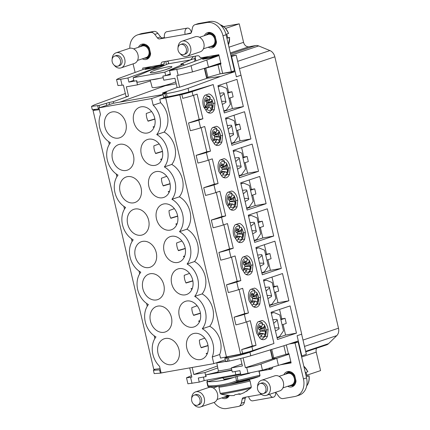 <?xml version="1.0" encoding="UTF-8"?>
<svg xmlns="http://www.w3.org/2000/svg" width="430" height="430" viewBox="0 0 430 430"><rect width="100%" height="100%" fill="white"/><g stroke="black" fill="none" stroke-linecap="round" stroke-linejoin="round"><path stroke-width="0.64" d="M288.89 300.774L282.505 273.55L263.477 279.909L269.868 307.133L288.89 300.774L277.979 302.698L269.492 305.536M271.97 277.07L274.184 286.514L277.479 285.934L278.683 291.072L274.496 292.47M277.479 285.934L273.292 287.337M271.792 344.231L249.938 352.218C243.606 354.401 236.414 356.25 228.362 357.771L226.922 358.023C224.605 358.4 224.256 358.265 225.879 357.626L228.738 356.577L234.624 355.54C239.779 354.567 244.417 353.379 248.54 351.971L248.518 351.869M226.718 361.195C225.067 361.721 225.395 361.77 227.696 361.334L229.131 361.05C237.156 359.41 244.369 357.658 250.776 355.793L283.617 345.838L298.307 340.925L297.082 335.712L301.726 334.158L286.547 269.427L240.999 75.239L236.355 76.787L235.129 71.573L220.439 76.481L188.044 88.333C181.707 90.493 174.494 92.262 166.41 93.632L162.884 93.933L166.759 92.332L162.561 92.987L177.128 87.586L174.94 78.255L163.819 80.211L162.857 76.11L170.479 74.766L169.511 70.66L176.768 69.38C182.051 68.381 186.814 67.161 191.044 65.72L219.031 55.556M213.146 84.597L188.883 91.902L188.044 88.333M281.301 268.411L274.91 241.182L255.888 247.54L262.273 274.77L281.301 268.411L270.389 270.336L261.897 273.174M273.706 236.048L267.32 208.819L248.298 215.177L254.684 242.407L273.706 236.048L262.794 237.967L260.317 227.405M296.48 333.142L290.094 305.913L271.072 312.271L277.458 339.501L296.48 333.142L285.568 335.067L277.081 337.899M243.342 106.586L236.957 79.356L217.935 85.715L224.32 112.945L243.342 106.586L232.431 108.51L223.944 111.343M250.932 138.949L244.546 111.725L225.524 118.083L231.91 145.308L250.932 138.949L240.021 140.873L231.533 143.711M258.527 171.317L252.136 144.088L233.114 150.446L239.499 177.676L258.527 171.317L247.615 173.236L245.138 162.674M266.116 203.68L259.731 176.456L240.703 182.814L247.094 210.039L266.116 203.68L255.205 205.604L252.727 195.043M226.422 82.877L228.636 92.326L231.931 91.746L233.135 96.884L228.948 98.282M232.431 108.51L229.953 97.943M228.636 92.326L227.631 92.66M231.931 91.746L227.744 93.143M234.011 115.245L236.226 124.689L239.521 124.109L240.725 129.247L236.543 130.645M240.021 140.873L237.548 130.311M236.226 124.689L235.221 125.028M239.521 124.109L235.334 125.512M244.132 163.013L248.32 161.615L247.11 156.477L243.821 157.057L241.601 147.608M243.821 157.057L242.816 157.391M247.11 156.477L242.928 157.875M247.615 173.236L239.123 176.074M251.722 195.376L255.909 193.978L254.705 188.84L251.41 189.42L249.196 179.976M251.41 189.42L250.405 189.759M254.705 188.84L250.518 190.237M255.205 205.604L246.718 208.442M264.375 244.708L266.595 254.151L269.884 253.571L271.088 258.709L266.906 260.107M269.884 253.571L265.702 254.969M270.389 270.336L267.911 259.774M266.595 254.151L265.589 254.485M277.979 302.698L275.501 292.137M202.707 59.276L210.797 57.851L210.657 57.244L202.562 58.673L202.707 59.276M210.657 57.244L216.897 55.072L208.663 56.523L202.562 58.673M216.897 55.072L217.016 55.588L210.797 57.851M160.374 373.165L159.605 369.881L153.419 370.3L154.187 373.595L160.374 373.165L167.093 371.88M159.605 369.881L160.352 369.752M153.419 370.3L155.16 369.198M99.593 107.624L99.088 105.463L91.509 106.355L94.584 104.796L125.356 93.541M97.653 105.748L98.422 109.026L92.283 109.65L91.509 106.355M98.422 109.026L99.174 108.897M99.088 105.463L109.118 102.485L113.278 101.668L128.538 96.148L126.081 96.632L123.372 85.065L117.954 85.554L116.541 79.539L118.476 78.502L147.979 67.752M206.782 57.185A5.289 4.166 71.5 0 1 206.561 56.851M230.566 53.933L255.613 45.559L248.895 46.746A5.289 4.166 71.5 0 1 243.573 42.334L239.236 23.838L223.756 26.563M306.832 375.202L320.57 370.606L316.233 352.111A5.289 4.166 71.5 0 1 316.609 348.214M237.629 61.361L269.916 50.568A7.933 6.246 71.5 0 1 274.834 56.814L338.491 328.203A7.933 6.246 71.5 0 1 336.776 335.62L328.515 343.688A7.933 6.246 71.5 0 1 326.569 344.887L305.762 351.842M269.916 50.568L258.677 45.935A7.933 6.246 71.5 0 0 255.613 45.559M231.05 56.008L236.167 55.11L240.999 75.239M206.868 77.572L220.117 73.863L231.399 71.735L234.495 70.697L231.184 56.577L236.167 55.11M202.014 58.625L201.546 57.733M206.411 56.878A5.289 4.166 -108.5 0 0 206.631 57.238M225.685 28.364L239.236 23.838M289.078 354.196L276.759 358.314L272.48 358.787M289.008 353.901L285.805 354.395M290.825 361.641L278.42 365.398L276.759 358.314L261.005 364C256.769 365.43 251.996 366.596 246.691 367.5L245.396 367.698L243.095 357.884M288.938 362.21L281.36 364.511M278.42 365.398L262.456 370.192L261.005 364M241.95 363.968L231.302 367.908L232.264 372.014L239.881 370.671L240.843 374.783L262.456 370.192M270.368 349.853L272.491 358.916L245.396 367.698M240.666 358.486L242.418 365.952L231.302 367.908M272.217 368.445L267.025 369.848L265.283 369.348M204.664 380.48L199.251 382.109L187.905 383.802L186.496 377.787L191.522 375.643M231.867 370.321L205.814 374.912L206.147 376.583L198.289 377.997L199.251 382.109M217.79 367.913L204.943 372.552L205.905 376.653M205.814 374.912L218.08 371.955M204.943 372.552L193.828 374.514L217.403 365.994M192.172 367.462L193.828 374.514M192 383.388L190.592 377.379L191.871 377.126L189.705 367.892M190.592 377.379L186.496 377.787M166.351 64.564L165.846 61.345M120.002 102.077L165.34 85.694L165.265 85.366M165.34 85.694L176.236 83.775M159.256 65.231L153.016 67.403L144.921 68.827L151.021 66.677L159.256 65.231L159.379 65.742L164.109 64.909L127.925 77.986L128.887 82.098L136.504 80.754L137.466 84.855L126.35 86.812L128.538 96.148M133.838 80.308L128.887 82.098M164.109 64.909L164.244 65.473M153.016 67.403L153.155 68.004L145.066 69.429L144.921 68.827M159.379 65.742L153.155 68.004M122.077 85.269L120.669 79.265L116.541 79.539M120.669 79.265L127.925 77.986M142.98 69.477L142.658 68.107L161.185 64.844A2.644 2.08 71.5 0 1 162.406 61.974A2.644 2.08 71.5 0 1 162.642 61.909L166.759 61.189C168.759 61.63 169.157 62.527 167.953 63.877L158.869 67.784A4.23 0.478 -15.1 0 1 153.15 69.407L151.914 69.628L133.139 77.701L134.063 81.141L136.504 80.754M150.435 80.958L137.466 84.855M163.233 77.712L137.181 82.302L136.74 80.668M163.072 94.74L151.629 98.561L153.188 105.21A20.102 15.819 71.5 0 1 156.751 134.574A20.102 15.819 71.5 0 1 164.341 166.937A20.102 15.819 71.5 0 1 171.935 199.305A20.102 15.819 71.5 0 1 179.525 231.668A20.102 15.819 71.5 0 1 187.114 264.031A20.102 15.819 71.5 0 1 194.709 296.399A20.102 15.819 71.5 0 1 202.299 328.762A20.102 15.819 71.5 0 1 212.243 356.997L213.801 363.651L161.1 372.934L159.541 366.285A20.102 15.819 -108.5 0 1 155.977 336.926A20.102 15.819 -108.5 0 1 148.388 304.558A20.102 15.819 -108.5 0 1 140.793 272.195A20.102 15.819 -108.5 0 1 133.203 239.827A20.102 15.819 -108.5 0 1 125.614 207.464A20.102 15.819 -108.5 0 1 118.019 175.096A20.102 15.819 -108.5 0 1 110.429 142.733A20.102 15.819 -108.5 0 1 100.486 114.498L98.927 107.849L113.638 103.2L113.278 101.668M109.118 102.485L109.543 104.296M225.551 361.119L225.159 359.856M224.858 358.163L225.879 357.626M250.024 351.439L248.54 351.971M279.559 309.433L281.774 318.883L285.068 318.302L286.272 323.441L282.091 324.838M285.568 335.067L283.09 324.5M281.774 318.883L280.769 319.216M285.068 318.302L280.881 319.7M292.056 343.016L298.119 341.947L301.43 356.067L306.343 354.325L301.623 334.191M298.307 340.925L301.838 355.992M236.355 76.787L240.891 75.255M231.598 56.507L235.129 71.573L220.015 73.895M206.685 78.292L220.439 76.481M204.341 68.354L206.701 78.421L179.606 87.199L176.897 75.637L192.495 71.912L191.044 65.72M220.778 62.995L208.459 67.112L206.792 60.028M169.511 70.66L204.051 57.873L205.621 57.593M217.016 55.588L218.956 55.244M170.275 73.906L165.765 75.556L162.857 76.11M208.459 67.112L192.495 71.912M179.606 87.199L177.128 87.586M164.738 96.949C163.088 97.481 163.422 97.556 165.738 97.169L167.179 96.917C175.236 95.428 182.471 93.756 188.883 91.902M163.018 94.503L162.561 92.987M195.053 57.12L195.935 60.877M256.785 212.339L259 221.789L257.995 222.122M259 221.789L262.295 221.208L258.107 222.606M262.295 221.208L263.499 226.341L259.317 227.744M262.794 237.967L254.307 240.805M274.184 286.514L273.179 286.853M165.34 97.239L174.128 95.756A10.051 0.726 -13.2 0 0 187.829 92.407L193.855 90.397M226.282 357.067L226.368 357.443M207.948 77.427L205.782 68.177L220.999 63.936L218.827 54.691L200.299 57.953A2.644 2.08 71.5 0 0 197.639 55.744L193.285 56.529M231.399 71.735L222.966 35.771L226.062 34.739A15.872 12.491 71.5 0 0 210.093 21.5L198.542 23.537A5.289 4.166 71.5 0 0 198.069 23.655L194.973 24.693A5.289 4.166 71.5 0 1 195.446 24.569L206.997 22.537A15.872 12.491 71.5 0 1 222.966 35.771M191.42 32.476L191.388 32.32A5.343 3.273 80 0 0 187.329 28.106A5.343 3.273 80 0 0 185.131 34.411L190.119 33.535A2.644 2.08 71.5 0 0 190.356 33.475A2.644 2.08 71.5 0 0 191.603 31.933L192.479 27.767A5.289 4.166 71.5 0 1 194.973 24.693M129.817 48.257A15.872 12.491 71.5 0 1 137.648 34.862A15.872 12.491 71.5 0 1 139.062 34.502L150.618 32.465A5.289 4.166 71.5 0 1 154.789 34.405L157.477 37.947A2.644 2.08 71.5 0 0 159.557 38.915L185.131 34.411L191.194 32.852M133.09 63.866L135.084 72.364M204.336 35.685A7.933 6.246 71.5 0 1 207.55 32.658A7.933 6.246 71.5 0 1 215.183 36.399L216.478 41.936A7.933 6.246 71.5 0 1 212.581 47.709A7.933 6.246 71.5 0 1 208.19 47.225M138.46 47.289A7.933 6.246 71.5 0 1 141.674 44.263A7.933 6.246 71.5 0 1 149.307 48.004L150.602 53.54A7.933 6.246 71.5 0 1 146.705 59.313A7.933 6.246 71.5 0 1 142.314 58.829M213.597 65.392L214.774 65.048A7.407 0.532 166.8 0 1 220.902 63.522M205.782 68.177L204.696 68.327M166.759 61.189L193.522 56.47L190.597 59.888L181.514 63.796A4.23 0.478 -15.1 0 0 180.718 64.317A4.23 0.478 -15.1 0 0 182.385 64.258L183.615 64.043L164.84 72.116L133.139 77.701M161.185 64.844L164.281 63.807A2.644 2.08 71.5 0 1 164.663 61.554M145.867 67.542L146.055 68.349M137.648 34.862L140.744 33.825A15.872 12.491 71.5 0 1 142.158 33.47L153.714 31.433A5.289 4.166 71.5 0 1 157.885 33.373L160.573 36.91A2.644 2.08 71.5 0 0 162.653 37.883L164.448 37.566M231.184 56.577L226.062 34.739M214.043 46.929A7.933 6.246 71.5 0 1 212.382 46.655M208.023 33.621A7.933 6.246 71.5 0 1 209.184 32.401M148.167 58.534A7.933 6.246 71.5 0 1 146.506 58.26M142.147 45.225A7.933 6.246 71.5 0 1 143.308 44.005M194.57 61.383A7.933 4.864 80 0 0 194.898 58.459L195.532 56.115M165.765 75.556L164.84 72.116M183.959 65.312L183.615 64.043M175.784 81.85A13.228 1.494 164.9 0 1 175.22 82.098A13.228 1.494 164.9 0 1 161.126 86.398A13.228 1.494 164.9 0 1 152.155 87.349L150.183 80.012M194.898 58.399A10.583 6.482 80 0 0 195.596 59.437M187.329 28.106L166.743 31.729A5.343 3.273 80 0 0 164.545 38.039M207.244 380.029L207.572 381.431M249.766 373.197L235.678 376.723L236.511 380.856A122.647 96.841 76.4 0 1 208.099 385.861A1.059 0.634 90.7 0 0 208.717 386.769A1.059 0.634 90.7 0 0 208.813 386.758L208.975 387.414M275.711 392.504A5.343 3.273 -100 0 1 273.292 397.212L252.706 400.841A5.343 3.273 -100 0 1 248.653 396.621L243.665 397.503A2.644 2.08 71.5 0 0 243.428 397.562A2.644 2.08 71.5 0 0 242.181 399.099L241.305 403.265A5.289 4.166 71.5 0 1 238.811 406.345A5.289 4.166 71.5 0 1 238.338 406.463L226.782 408.5A15.872 12.491 71.5 0 1 214.092 402.426M275.453 392.337A2.644 2.08 71.5 0 1 276.307 393.09L278.995 396.627A5.289 4.166 71.5 0 0 283.166 398.567L294.717 396.53A15.872 12.491 71.5 0 0 296.136 396.175L299.232 395.138A15.872 12.491 71.5 0 0 306.552 377.911L301.43 356.067M288.96 344.048L295.023 342.984L303.456 378.943A15.872 12.491 71.5 0 1 296.136 396.175M286.342 344.925L288.417 353.777L288.955 353.68L291.126 362.925L280.263 364.839M272.679 367.123A2.644 2.08 71.5 0 1 271.378 369.064A2.644 2.08 71.5 0 1 271.142 369.123L259.145 371.235M229.319 395.616A7.933 6.246 71.5 0 1 226.234 398.379A7.933 6.246 71.5 0 1 221.842 397.895M283.859 374.745A7.933 6.246 71.5 0 1 287.079 371.719A7.933 6.246 71.5 0 1 294.706 375.465L296.007 380.996A7.933 6.246 71.5 0 1 292.11 386.774A7.933 6.246 71.5 0 1 287.718 386.285M291.013 362.458L285.154 363.49M288.417 353.777L285.907 354.363L283.886 345.747M271.749 349.434L273.743 357.927L285.907 354.363M273.743 357.927L272.658 358.072M295.023 342.984L298.119 341.947M242.181 399.099L245.277 398.067A2.644 2.08 71.5 0 1 245.686 397.148M245.277 398.067L244.401 402.233A5.289 4.166 71.5 0 1 241.907 405.307L238.811 406.345M227.696 397.599A7.933 6.246 71.5 0 1 226.035 397.325M287.552 372.681A7.933 6.246 71.5 0 1 288.713 371.466M293.572 385.995A7.933 6.246 71.5 0 1 291.911 385.721M268.53 368.37L270.121 368.811M240.623 373.831L204.175 380.571L203.476 377.083M235.178 371.498L235.876 374.981M219.305 362.044A13.228 0.408 -11.4 0 0 216.763 362.807A13.228 0.408 -11.4 0 0 225.621 361.42M219.262 361.823L219.354 362.286A10.583 0.322 -11.4 0 0 225.605 361.334M273.292 397.212A5.343 3.273 -100 0 1 269.648 394.278M239.978 394.057L239.279 394.288L239.15 393.869M245.363 380.421L249.604 380.168L250.066 380.856L251.297 387L250.937 388.032L243.971 392.714L240.064 394.321L239.865 393.719M239.908 393.708L240.064 394.321M239.972 393.912L234.941 394.724L234.124 395.535L230.931 395.654L222.396 394.493L229.168 395.605M239.279 394.288L238.387 393.848M222.907 377.271L222.471 377.755A10.583 0.322 -11.4 0 0 222.471 377.776L224.078 379.072A9.256 0.285 -11.4 0 0 224.078 379.072A9.256 0.285 -11.4 0 0 233.823 377.395M222.471 377.776A10.583 0.322 -11.4 0 0 237.043 375.148A10.583 0.322 -11.4 0 0 240.736 374.315M246.347 391.391L247.728 390.499M179.17 45.333A5.289 4.166 -108.5 0 0 178.643 51.745A5.289 4.166 -108.5 0 0 183.879 54.513A5.289 4.166 -108.5 0 0 185.233 53.659A5.289 4.166 -108.5 0 0 185.76 47.246A5.289 4.166 -108.5 0 0 180.525 44.478A5.289 4.166 -108.5 0 0 179.17 45.333M183.879 54.513L185.427 53.997A5.289 4.166 -108.5 0 0 186.781 53.143A5.289 4.166 -108.5 0 0 187.308 46.73A5.289 4.166 -108.5 0 0 182.073 43.962L180.525 44.478M178.036 47.542A7.933 6.246 71.5 0 1 179.928 42.495A7.933 6.246 71.5 0 1 181.954 41.21A7.933 6.246 71.5 0 1 189.807 45.36A7.933 6.246 71.5 0 1 189.017 54.981A7.933 6.246 71.5 0 1 186.986 56.266A7.933 6.246 71.5 0 1 180.052 53.562M186.986 56.266L200.197 51.847A7.933 6.246 -108.5 0 0 202.229 50.563A7.933 6.246 -108.5 0 0 203.019 40.947A7.933 6.246 -108.5 0 0 195.166 36.797L181.954 41.21M203.411 48.821L211.995 45.951A6.085 4.789 -108.5 0 0 213.554 44.967A6.085 4.789 -108.5 0 0 214.156 37.593A6.085 4.789 -108.5 0 0 208.136 34.411L199.558 37.281M212.807 46.521A7.67 6.036 -108.5 0 0 214.366 46.66M209.603 32.422A7.67 6.036 -108.5 0 0 208.765 33.115A7.67 6.036 -108.5 0 0 208.448 33.475M227.599 37.77L229.47 37.528L227.647 38.173A13.583 10.691 -108.5 0 0 226.685 34.067L228.507 33.416A13.276 10.449 -108.5 0 0 220.198 24.741M228.239 33.373L228.507 33.416M229.206 37.485L229.47 37.528A13.276 10.449 -108.5 0 1 228.405 44.731M113.294 56.943A5.289 4.166 -108.5 0 0 112.767 63.355A5.289 4.166 -108.5 0 0 118.003 66.118A5.289 4.166 -108.5 0 0 119.357 65.263A5.289 4.166 -108.5 0 0 119.884 58.851A5.289 4.166 -108.5 0 0 114.649 56.083A5.289 4.166 -108.5 0 0 113.294 56.943M118.003 66.118L119.551 65.602A5.289 4.166 -108.5 0 0 120.905 64.747A5.289 4.166 -108.5 0 0 121.432 58.335A5.289 4.166 -108.5 0 0 116.197 55.567L114.649 56.083M112.16 59.147A7.933 6.246 71.5 0 1 114.047 54.099A7.933 6.246 71.5 0 1 116.079 52.815A7.933 6.246 71.5 0 1 123.931 56.964A7.933 6.246 71.5 0 1 123.141 66.585A7.933 6.246 71.5 0 1 121.109 67.87A7.933 6.246 71.5 0 1 114.176 65.172M121.109 67.87L134.321 63.452A7.933 6.246 -108.5 0 0 136.353 62.167A7.933 6.246 -108.5 0 0 137.143 52.551A7.933 6.246 -108.5 0 0 129.29 48.402L116.079 52.815M137.535 60.426L146.119 57.561A6.085 4.789 -108.5 0 0 147.678 56.572A6.085 4.789 -108.5 0 0 148.28 49.197A6.085 4.789 -108.5 0 0 142.26 46.021L133.682 48.886M146.931 58.125A7.67 6.036 -108.5 0 0 148.49 58.265M143.727 44.027A7.67 6.036 -108.5 0 0 142.889 44.72A7.67 6.036 -108.5 0 0 142.572 45.08M258.527 384.587A5.289 4.166 -108.5 0 0 258.242 390.945A5.289 4.166 -108.5 0 0 263.407 393.579A5.289 4.166 -108.5 0 0 264.934 392.531A5.289 4.166 -108.5 0 0 265.213 386.172A5.289 4.166 -108.5 0 0 260.053 383.544A5.289 4.166 -108.5 0 0 258.527 384.587M263.407 393.579L264.955 393.058A5.289 4.166 -108.5 0 0 266.482 392.015A5.289 4.166 -108.5 0 0 266.761 385.656A5.289 4.166 -108.5 0 0 261.601 383.022L260.053 383.544M257.565 386.602A7.933 6.246 71.5 0 1 259.193 381.84A7.933 6.246 71.5 0 1 261.483 380.276A7.933 6.246 71.5 0 1 269.228 384.221A7.933 6.246 71.5 0 1 268.804 393.762A7.933 6.246 71.5 0 1 266.514 395.326A7.933 6.246 71.5 0 1 259.575 392.628M266.514 395.326L279.726 390.913A7.933 6.246 -108.5 0 0 282.015 389.344A7.933 6.246 -108.5 0 0 282.435 379.808A7.933 6.246 -108.5 0 0 274.695 375.858L261.483 380.276M282.94 387.887L291.524 385.017A6.085 4.789 -108.5 0 0 293.276 383.813A6.085 4.789 -108.5 0 0 293.599 376.503A6.085 4.789 -108.5 0 0 287.665 373.476L279.081 376.347M292.335 385.581A7.67 6.036 -108.5 0 0 293.894 385.726M289.132 371.482A7.67 6.036 -108.5 0 0 288.046 372.45A7.67 6.036 -108.5 0 0 287.971 372.536M307.041 376.255L308.901 375.825L307.074 376.46A13.583 10.691 -108.5 0 0 305.918 372.391L307.746 371.756A13.276 10.449 -108.5 0 0 303.806 366.204M308.649 375.847L308.901 375.825A13.276 10.449 -108.5 0 1 306.719 385.85M192.823 396.003A5.289 4.166 -108.5 0 0 192.296 402.415A5.289 4.166 -108.5 0 0 197.531 405.184A5.289 4.166 -108.5 0 0 198.886 404.324A5.289 4.166 -108.5 0 0 199.407 397.917A5.289 4.166 -108.5 0 0 194.177 395.148A5.289 4.166 -108.5 0 0 192.823 396.003M197.531 405.184L199.079 404.668A5.289 4.166 -108.5 0 0 200.434 403.808A5.289 4.166 -108.5 0 0 200.955 397.395A5.289 4.166 -108.5 0 0 195.725 394.632L194.177 395.148M191.689 398.207A7.933 6.246 71.5 0 1 193.575 393.165A7.933 6.246 71.5 0 1 195.607 391.88A7.933 6.246 71.5 0 1 203.46 396.03A7.933 6.246 71.5 0 1 202.67 405.646A7.933 6.246 71.5 0 1 200.638 406.93A7.933 6.246 71.5 0 1 193.699 404.232M200.638 406.93L213.85 402.518A7.933 6.246 -108.5 0 0 215.881 401.233A7.933 6.246 -108.5 0 0 216.666 391.617A7.933 6.246 -108.5 0 0 208.819 387.462L195.607 391.88M217.064 399.491L225.648 396.621A6.085 4.789 -108.5 0 0 227.201 395.638A6.085 4.789 -108.5 0 0 227.368 395.46M226.459 397.186A7.67 6.036 -108.5 0 0 228.018 397.331M112.311 111.907A13.491 10.616 -108.5 0 0 111.107 112.214A13.491 10.616 -108.5 0 0 105.081 127.619A13.491 10.616 -108.5 0 0 118.46 138.111A13.491 10.616 -108.5 0 0 119.664 137.804A13.491 10.616 -108.5 0 0 125.684 122.399A13.491 10.616 -108.5 0 0 112.311 111.907M165.448 338.464A13.491 10.616 -108.5 0 0 164.244 338.77A13.491 10.616 -108.5 0 0 158.224 354.175A13.491 10.616 -108.5 0 0 171.597 364.667A13.491 10.616 -108.5 0 0 172.801 364.361A13.491 10.616 -108.5 0 0 178.826 348.95A13.491 10.616 -108.5 0 0 165.448 338.464M157.858 306.101A13.491 10.616 -108.5 0 0 156.654 306.407A13.491 10.616 -108.5 0 0 150.629 321.812A13.491 10.616 -108.5 0 0 164.002 332.299A13.491 10.616 -108.5 0 0 165.206 331.992A13.491 10.616 -108.5 0 0 171.231 316.587A13.491 10.616 -108.5 0 0 157.858 306.101M150.269 273.733A13.491 10.616 -108.5 0 0 149.065 274.039A13.491 10.616 -108.5 0 0 143.04 289.449A13.491 10.616 -108.5 0 0 156.412 299.936A13.491 10.616 -108.5 0 0 157.617 299.629A13.491 10.616 -108.5 0 0 163.642 284.225A13.491 10.616 -108.5 0 0 150.269 273.733M142.674 241.37A13.491 10.616 -108.5 0 0 141.47 241.676A13.491 10.616 -108.5 0 0 135.45 257.081A13.491 10.616 -108.5 0 0 148.823 267.567A13.491 10.616 -108.5 0 0 150.027 267.267A13.491 10.616 -108.5 0 0 156.052 251.856A13.491 10.616 -108.5 0 0 142.674 241.37M135.084 209.001A13.491 10.616 -108.5 0 0 133.881 209.308A13.491 10.616 -108.5 0 0 127.855 224.718A13.491 10.616 -108.5 0 0 141.228 235.205A13.491 10.616 -108.5 0 0 142.432 234.898A13.491 10.616 -108.5 0 0 148.457 219.494A13.491 10.616 -108.5 0 0 135.084 209.001M127.495 176.639A13.491 10.616 -108.5 0 0 126.291 176.945A13.491 10.616 -108.5 0 0 120.266 192.35A13.491 10.616 -108.5 0 0 133.639 202.842A13.491 10.616 -108.5 0 0 134.843 202.535A13.491 10.616 -108.5 0 0 140.868 187.125A13.491 10.616 -108.5 0 0 127.495 176.639M119.906 144.276A13.491 10.616 -108.5 0 0 118.701 144.577A13.491 10.616 -108.5 0 0 112.676 159.987A13.491 10.616 -108.5 0 0 126.049 170.474A13.491 10.616 -108.5 0 0 127.253 170.167A13.491 10.616 -108.5 0 0 133.279 154.762A13.491 10.616 -108.5 0 0 119.906 144.276M218.101 86.435L220.789 85.962L218.177 86.752M141.131 106.833A13.491 10.616 71.5 0 1 154.504 117.32A13.491 10.616 71.5 0 1 148.484 132.725A13.491 10.616 71.5 0 1 147.28 133.031A13.491 10.616 71.5 0 1 133.902 122.545A13.491 10.616 71.5 0 1 139.927 107.134A13.491 10.616 71.5 0 1 141.131 106.833M154.918 119.137L148.076 121.206A13.491 10.616 71.5 0 1 146.27 113.498L151.591 111.563M153.972 127.527A13.491 10.616 71.5 0 1 153.016 126.947L154.386 126.484M147.974 121.002L154.881 118.927M220.789 85.962L226.626 88.381L230.362 104.307L226.427 109.999L223.847 110.94M225.691 118.804L228.384 118.325L225.766 119.121M148.726 139.196A13.491 10.616 71.5 0 1 162.099 149.683A13.491 10.616 71.5 0 1 156.074 165.093A13.491 10.616 71.5 0 1 154.87 165.394A13.491 10.616 71.5 0 1 141.497 154.907A13.491 10.616 71.5 0 1 147.522 139.503A13.491 10.616 71.5 0 1 148.726 139.196M162.508 151.505L155.671 153.569A13.491 10.616 71.5 0 1 153.859 145.867L159.186 143.926M161.562 159.895A13.491 10.616 71.5 0 1 160.605 159.31L161.981 158.853M155.569 153.365L162.47 151.29M228.384 118.325L234.221 120.749L237.957 136.675L234.017 142.362L231.442 143.308M233.286 151.166L235.973 150.694L233.356 151.484M156.316 171.559A13.491 10.616 71.5 0 1 169.689 182.051A13.491 10.616 71.5 0 1 163.663 197.456A13.491 10.616 71.5 0 1 162.459 197.762A13.491 10.616 71.5 0 1 149.086 187.276A13.491 10.616 71.5 0 1 155.112 171.866A13.491 10.616 71.5 0 1 156.316 171.559M170.097 183.868L163.26 185.937A13.491 10.616 71.5 0 1 161.454 178.23L166.775 176.289M169.157 192.258A13.491 10.616 71.5 0 1 168.195 191.678L169.571 191.216M163.158 185.728L170.06 183.658M235.973 150.694L241.81 153.112L245.546 169.038L241.612 174.73L239.032 175.671M240.875 183.529L243.563 183.056L240.95 183.852M163.905 203.927A13.491 10.616 71.5 0 1 177.278 214.414A13.491 10.616 71.5 0 1 171.253 229.824A13.491 10.616 71.5 0 1 170.049 230.125A13.491 10.616 71.5 0 1 156.676 219.639A13.491 10.616 71.5 0 1 162.701 204.234A13.491 10.616 71.5 0 1 163.905 203.927M177.692 216.236L170.85 218.3A13.491 10.616 71.5 0 1 169.044 210.598L174.365 208.657M176.746 224.621A13.491 10.616 71.5 0 1 175.789 224.041L177.16 223.584M170.748 218.096L177.654 216.021M243.563 183.056L249.4 185.48L253.136 201.407L249.201 207.093L246.621 208.034M248.465 215.898L251.152 215.425L248.54 216.215M171.495 236.29A13.491 10.616 71.5 0 1 184.873 246.782A13.491 10.616 71.5 0 1 178.848 262.187A13.491 10.616 71.5 0 1 177.644 262.493A13.491 10.616 71.5 0 1 164.271 252.001A13.491 10.616 71.5 0 1 170.291 236.597A13.491 10.616 71.5 0 1 171.495 236.29M185.282 248.599L178.445 250.668A13.491 10.616 71.5 0 1 176.633 242.961L181.954 241.02M184.336 256.989A13.491 10.616 71.5 0 1 183.379 256.409L184.755 255.947M178.343 250.459L185.244 248.389M251.152 215.425L256.995 217.843L260.731 233.769L256.791 239.456L254.211 240.402M256.054 248.26L258.747 247.787L256.13 248.583M179.09 268.659A13.491 10.616 71.5 0 1 192.463 279.145A13.491 10.616 71.5 0 1 186.437 294.55A13.491 10.616 71.5 0 1 185.233 294.856A13.491 10.616 71.5 0 1 171.86 284.37A13.491 10.616 71.5 0 1 177.886 268.96A13.491 10.616 71.5 0 1 179.09 268.659M192.871 280.962L186.034 283.031A13.491 10.616 71.5 0 1 184.228 275.324L189.549 273.389M191.93 289.352A13.491 10.616 71.5 0 1 190.968 288.772L192.344 288.315M185.932 282.827L192.833 280.752M258.747 247.787L264.584 250.212L268.32 266.132L264.385 271.825L261.805 272.765M263.649 280.629L266.337 280.15L263.724 280.946M186.679 301.021A13.491 10.616 71.5 0 1 200.052 311.508A13.491 10.616 71.5 0 1 194.027 326.918A13.491 10.616 71.5 0 1 192.823 327.225A13.491 10.616 71.5 0 1 179.45 316.733A13.491 10.616 71.5 0 1 185.475 301.328A13.491 10.616 71.5 0 1 186.679 301.021M200.466 313.33L193.624 315.394A13.491 10.616 71.5 0 1 191.818 307.692L197.139 305.752M199.52 321.721A13.491 10.616 71.5 0 1 198.558 321.135L199.934 320.678M193.522 315.19L200.428 313.115M266.337 280.15L272.174 282.575L275.91 298.501L271.975 304.187L269.395 305.133M271.239 312.992L273.926 312.519L271.314 313.309M194.269 333.39A13.491 10.616 71.5 0 1 207.647 343.876A13.491 10.616 71.5 0 1 201.622 359.281A13.491 10.616 71.5 0 1 200.418 359.587A13.491 10.616 71.5 0 1 187.039 349.101A13.491 10.616 71.5 0 1 193.065 333.691A13.491 10.616 71.5 0 1 194.269 333.39M208.055 345.693L201.219 347.762A13.491 10.616 71.5 0 1 199.407 340.055L204.728 338.12M207.109 354.083A13.491 10.616 71.5 0 1 206.153 353.503L207.529 353.041M201.116 347.558L208.018 345.483M273.926 312.519L279.769 314.937L283.504 330.863L279.565 336.556L276.985 337.496M99.362 109.704L93.036 110.44L94.982 109.79A15.442 1.113 166.8 0 1 94.783 109.671A15.442 1.113 166.8 0 1 94.799 109.596M160.089 368.623L153.763 369.359L93.036 110.44M272.835 319.796L276.845 319.356L277.307 320.103L279.086 328.902L275.463 331.009M265.245 287.433L269.255 286.987L271.561 295.614L271.491 296.539L267.874 298.646M258.489 258.634L262.123 255.372L263.902 264.171L260.284 266.283M257.651 255.065L261.66 254.625L262.123 255.372M250.9 226.266L254.533 223.003L254.071 222.262L250.061 222.702M254.533 223.003L256.312 231.808L252.689 233.915M243.305 193.903L246.938 190.641L248.717 199.445L245.1 201.552M242.472 190.334L246.481 189.893L246.938 190.641M235.715 161.535L239.349 158.278L241.128 167.076L237.51 169.183M234.877 157.971L238.886 157.53L239.349 158.278M228.126 129.172L231.759 125.909L233.538 134.714L229.921 136.821M227.287 125.603L231.297 125.162L231.759 125.909M220.531 96.809L224.164 93.546L225.944 102.345L222.326 104.458M219.698 93.24L223.707 92.799L224.164 93.546M108.639 141.594L109.295 144.389M116.229 173.962L116.885 176.751M123.819 206.325L124.474 209.114M131.413 238.693L132.064 241.483M139.003 271.056L139.659 273.846M146.592 303.419L147.248 306.214M154.187 335.787L154.838 338.577M202.299 328.762L209.727 326.279A20.102 15.819 71.5 0 1 219.671 354.513L220.509 358.082L240.639 354.057L242.584 353.406L241.681 349.552A15.442 1.113 -13.2 0 0 251.91 346.72L256.033 345.344L252.329 345.994L241.681 349.552M212.243 356.997L219.671 354.513M194.709 296.399L202.138 293.916A20.102 15.819 71.5 0 1 209.727 326.279M187.114 264.031L194.548 261.548A20.102 15.819 71.5 0 1 202.138 293.916M179.525 231.668L186.953 229.185A20.102 15.819 71.5 0 1 194.548 261.548M171.935 199.305L179.364 196.822A20.102 15.819 71.5 0 1 186.953 229.185M164.341 166.937L171.774 164.453A20.102 15.819 71.5 0 1 179.364 196.822M156.751 134.574L164.185 132.091A20.102 15.819 71.5 0 1 171.774 164.453M153.188 105.21L160.616 102.727A20.102 15.819 71.5 0 1 164.185 132.091M212.748 84.667L213.237 84.581L273.964 343.5L252.813 350.574A15.442 1.113 166.8 0 1 242.584 353.406M213.237 84.581L192.086 91.649A15.442 1.113 166.8 0 1 181.852 94.487L159.783 99.163L165.351 97.298M165.749 98.11L226.481 357.029M160.616 102.727L159.783 99.163M181.852 94.487L182.755 98.336A15.442 1.113 -13.2 0 0 192.989 95.503L197.112 94.127L202.895 118.787L199.187 119.438L188.539 122.996L190.35 130.704A15.442 1.113 -13.2 0 0 200.579 127.871L204.701 126.49L210.485 151.15L206.782 151.801L196.134 155.364L197.94 163.067A15.442 1.113 -13.2 0 0 208.174 160.234L212.291 158.858L218.075 183.513L214.371 184.169L203.723 187.727L205.529 195.435A15.442 1.113 -13.2 0 0 215.763 192.597L219.886 191.221L225.669 215.881L221.961 216.532L211.313 220.09L213.124 227.798A15.442 1.113 -13.2 0 0 223.353 224.965L227.475 223.589L233.259 248.244L229.555 248.9L218.908 252.458L220.714 260.166A15.442 1.113 -13.2 0 0 230.948 257.328L235.065 255.952L240.848 280.613L237.145 281.263L226.497 284.821L228.303 292.529A15.442 1.113 -13.2 0 0 238.537 289.696L242.66 288.315L248.443 312.975L244.734 313.631L234.087 317.19L235.898 324.892A15.442 1.113 -13.2 0 0 246.127 322.059L250.249 320.683L256.033 345.344M196.134 155.364A15.442 1.113 166.8 0 0 206.362 152.526L210.485 151.15M203.723 187.727A15.442 1.113 166.8 0 0 213.957 184.895L218.075 183.513M211.313 220.09A15.442 1.113 166.8 0 0 221.547 217.257L225.669 215.881M218.908 252.458A15.442 1.113 166.8 0 0 229.136 249.626L233.259 248.244M226.497 284.821A15.442 1.113 166.8 0 0 236.731 281.989L240.848 280.613M234.087 317.19A15.442 1.113 166.8 0 0 244.321 314.351L248.443 312.975M188.539 122.996A15.442 1.113 -13.2 0 0 198.773 120.163L202.895 118.787M268.116 329.616L267.449 336.174A9.772 5.988 80 0 1 266.906 337.27A9.772 5.988 80 0 1 263.773 339.641A9.772 5.988 80 0 1 260.247 338.582L256.823 333.39A9.772 5.988 80 0 1 257.333 322.747A9.772 5.988 80 0 1 257.995 321.833L262.085 320.468A9.772 5.988 80 0 1 268.116 329.616L266.181 330.014M207.104 112.026A9.772 5.988 80 0 0 210.635 113.085A9.772 5.988 80 0 0 213.769 110.714A9.772 5.988 80 0 0 214.312 109.618L214.978 103.06A9.772 5.988 80 0 0 208.948 93.912L204.857 95.277A9.772 5.988 80 0 0 204.196 96.191A9.772 5.988 80 0 0 203.686 106.833L207.104 112.026M220.042 160.008A9.772 5.988 80 0 0 219.375 160.922A9.772 5.988 80 0 0 218.865 171.565L222.288 176.757A9.772 5.988 80 0 0 225.82 177.816A9.772 5.988 80 0 0 228.948 175.445A9.772 5.988 80 0 0 229.496 174.349L230.163 167.791A9.772 5.988 80 0 0 224.127 158.638L220.042 160.008M259.317 304.908A9.772 5.988 80 0 0 259.86 303.811L260.526 297.254A9.772 5.988 80 0 0 254.495 288.1L250.405 289.465A9.772 5.988 80 0 0 249.744 290.384A9.772 5.988 80 0 0 249.233 301.027L252.652 306.219A9.772 5.988 80 0 0 256.183 307.278A9.772 5.988 80 0 0 259.317 304.908M245.062 273.851L241.638 268.664A9.772 5.988 80 0 1 242.149 258.016A9.772 5.988 80 0 1 242.816 257.102L246.901 255.737A9.772 5.988 80 0 1 252.937 264.885L252.27 271.443A9.772 5.988 80 0 1 251.722 272.545A9.772 5.988 80 0 1 248.594 274.91A9.772 5.988 80 0 1 245.062 273.851M235.221 224.734L239.311 223.369A9.772 5.988 80 0 1 245.342 232.523L244.675 239.08A9.772 5.988 80 0 1 244.132 240.176A9.772 5.988 80 0 1 240.999 242.547A9.772 5.988 80 0 1 237.473 241.488L234.049 236.296A9.772 5.988 80 0 1 234.56 225.653A9.772 5.988 80 0 1 235.221 224.734M237.752 200.154L237.086 206.712A9.772 5.988 80 0 1 236.543 207.814A9.772 5.988 80 0 1 233.409 210.179A9.772 5.988 80 0 1 229.878 209.125L226.459 203.933A9.772 5.988 80 0 1 226.97 193.29A9.772 5.988 80 0 1 227.631 192.371L231.722 191.006A9.772 5.988 80 0 1 237.752 200.154L235.812 200.552M212.452 127.64A9.772 5.988 80 0 0 211.786 128.559A9.772 5.988 80 0 0 211.275 139.202L214.699 144.394A9.772 5.988 80 0 0 218.23 145.448A9.772 5.988 80 0 0 221.359 143.082A9.772 5.988 80 0 0 221.901 141.986L222.568 135.423A9.772 5.988 80 0 0 216.537 126.275L212.452 127.64M179.907 95.132L240.639 354.057M252.329 345.994L246.669 321.877M244.734 313.631L239.08 289.514M237.145 281.263L231.49 257.145M229.555 248.9L223.896 224.782M221.961 216.532L216.306 192.42M214.371 184.169L208.717 160.051M206.782 151.801L201.122 127.688M199.187 119.438L193.532 95.32M213.038 103.458L214.978 103.06M211.829 109.983L214.312 109.618M264.966 336.539L267.449 336.174M228.222 168.189L230.163 167.791M227.013 174.714L229.496 174.349M257.376 304.177L259.86 303.811M258.586 297.651L260.526 297.254M250.996 265.283L252.937 264.885M249.787 271.808L252.27 271.443M243.407 232.92L245.342 232.523M242.192 239.446L244.675 239.08M234.603 207.077L237.086 206.712M220.633 135.821L222.568 135.423M219.418 142.346L221.901 141.986M225.25 359.824L213.801 363.651M113.638 103.2L162.922 94.519M98.927 107.849L151.629 98.561M204.986 107.059A3.687 2.257 80 0 0 205.416 107.387L207.615 108.252A5.552 3.402 80 0 0 207.894 108.468L208.894 107.097L205.11 106.919M206.239 99.131L207.045 98.336A5.552 3.402 80 0 0 206.626 98.669A5.552 3.402 80 0 0 205.443 101.147L206.674 102.544L206.798 104.044L205.803 105.415A5.552 3.402 80 0 0 205.965 105.844L205.153 106.866A6.939 4.252 -100 0 1 205.024 98.588A6.939 4.252 -100 0 1 210.114 97.631A6.939 4.252 -100 0 1 210.297 97.803L209.706 96.578L205.599 95.03M206.061 105.07L212.178 105.818A5.552 3.402 80 0 1 210.576 108.634L209.835 107.156L209.372 106.812L208.894 107.097M206.975 103.291L211.818 101.555A5.552 3.402 80 0 0 211.657 101.125L211.942 100.201A6.939 4.252 -100 0 1 212.071 108.473A6.939 4.252 -100 0 1 206.98 109.43A6.939 4.252 -100 0 1 206.798 109.263L205.852 110.123M209.56 98.948L210.007 98.717A5.552 3.402 80 0 0 209.727 98.502L209.216 99.787L208.276 99.728L207.045 98.336M211.657 101.125L207.953 102.92A3.687 2.257 80 0 0 206.792 100.926M205.664 101.389L209.216 99.787M206.975 103.474L211.313 102.84L211.436 104.334L212.178 105.818M211.313 102.84L211.818 101.555M209.899 98.776A9.084 5.568 -100 0 1 210.098 99.142L211.92 99.561L211.942 100.201M204.261 107.71L205.153 106.866M204.782 108.505L205.416 107.387M207.615 108.252L206.798 109.263M210.007 98.717L210.297 97.803M207.953 102.92L210.098 99.142M213.602 140.013L216.204 141.207A5.552 3.402 80 0 1 215.994 141.121A5.552 3.402 80 0 1 215.908 141.083L213.602 140.013M213.087 133.268L215.414 132.295L214.049 131.214A5.552 3.402 80 0 0 212.92 134.601L214.285 135.692L214.602 137.165L213.828 138.809A5.552 3.402 80 0 0 214.032 139.191L213.387 140.406A6.939 4.252 -100 0 1 212.162 132.053A6.939 4.252 -100 0 1 216.827 129.392A6.939 4.252 -100 0 1 217.021 129.5L216.591 128.403L215.989 128.043L213.194 127.393M216.204 141.207L216.983 139.567L217.876 139.32L213.903 138.96M217.876 139.32L218.752 140.486A5.552 3.402 80 0 0 219.886 137.1L214.677 136.928M213.527 135.423L218.977 132.892A5.552 3.402 80 0 0 218.768 132.51L218.892 131.386A6.939 4.252 -100 0 1 220.117 139.739A6.939 4.252 -100 0 1 215.451 142.4A6.939 4.252 -100 0 1 215.253 142.292L214.145 143.555M216.543 130.833L216.892 130.618A5.552 3.402 80 0 0 216.602 130.494L216.311 132.042L215.414 132.295M218.768 132.51L215.279 134.585A3.687 2.257 80 0 0 214.258 133.187M213.006 133.708L216.311 132.042M213.877 135.353L218.693 134.445L219.01 135.923L219.886 137.1M218.693 134.445L218.977 132.892M215.559 144.953A8.853 5.423 -100 0 0 216.763 144.69C221.251 141.405 221.896 136.686 218.693 130.516L216.795 130.043M212.683 141.341L213.387 140.406M212.915 141.685L213.28 140.588M215.908 141.083L215.253 142.292M218.693 130.516L218.892 131.386M216.892 130.618L217.021 129.5M215.279 134.585L215.989 132.462M221.192 172.376L223.793 173.575A5.552 3.402 80 0 1 223.584 173.489A5.552 3.402 80 0 1 223.503 173.446L221.192 172.382M220.676 165.636L223.009 164.663L221.643 163.577A5.552 3.402 80 0 0 220.509 166.964L221.875 168.055L222.192 169.533L221.418 171.172A5.552 3.402 80 0 0 221.627 171.554L220.977 172.769A6.939 4.252 -100 0 1 219.751 164.416A6.939 4.252 -100 0 1 224.417 161.761A6.939 4.252 -100 0 1 224.616 161.868L224.186 160.766L223.578 160.411L220.783 159.756M223.793 173.575L224.573 171.935L225.47 171.683L221.498 171.323M225.47 171.683L226.347 172.855A5.552 3.402 80 0 0 227.475 169.463L222.267 169.291M221.122 167.786L226.567 165.254A5.552 3.402 80 0 0 226.357 164.873L226.481 163.755A6.939 4.252 -100 0 1 227.712 172.107A6.939 4.252 -100 0 1 223.041 174.763A6.939 4.252 -100 0 1 222.847 174.655L221.74 175.924M224.137 163.201L224.487 162.981A5.552 3.402 80 0 0 224.191 162.857L223.901 164.41L223.009 164.663M226.357 164.873L222.874 166.948A3.687 2.257 80 0 0 221.853 165.55M220.595 166.077L223.901 164.41M221.471 167.721L226.282 166.813L226.599 168.286L227.475 169.463M226.282 166.813L226.567 165.254M223.149 177.316A8.853 5.423 -100 0 0 224.352 177.058C228.841 173.774 229.486 169.049 226.287 162.884L224.39 162.406M220.278 173.704L220.977 172.769M220.504 174.048L220.869 172.951M223.503 173.446L222.847 174.655M226.287 162.884L226.481 163.755M224.487 162.981L224.616 161.868M222.874 166.948L223.578 164.83M228.787 204.744L231.388 205.938A5.552 3.402 80 0 1 231.179 205.852A5.552 3.402 80 0 1 231.093 205.814L228.781 204.744M228.271 197.999L230.598 197.026L229.233 195.94A5.552 3.402 80 0 0 228.104 199.332L229.464 200.423L229.787 201.896L229.007 203.541A5.552 3.402 80 0 0 229.217 203.922L228.572 205.137A6.939 4.252 -100 0 1 227.341 196.784A6.939 4.252 -100 0 1 232.006 194.124A6.939 4.252 -100 0 1 232.205 194.231L231.775 193.134L231.173 192.774L228.373 192.124M231.388 205.938L232.168 204.298L233.06 204.046L229.088 203.691M233.06 204.046L233.936 205.218A5.552 3.402 80 0 0 235.065 201.831L229.856 201.659M228.712 200.154L234.162 197.623A5.552 3.402 80 0 0 233.952 197.241L234.076 196.118A6.939 4.252 -100 0 1 235.301 204.47A6.939 4.252 -100 0 1 230.636 207.131A6.939 4.252 -100 0 1 230.437 207.018L229.33 208.287M231.727 195.564L232.076 195.349A5.552 3.402 80 0 0 231.781 195.225L231.49 196.773L230.598 197.026M233.952 197.241L230.464 199.316A3.687 2.257 80 0 0 229.443 197.918M228.185 198.44L231.49 196.773M229.061 200.084L233.872 199.176L234.194 200.654L235.065 201.831M233.872 199.176L234.162 197.623M230.743 209.679A8.853 5.423 -100 0 0 231.942 209.421C236.435 206.137 237.075 201.412 233.877 195.247L231.98 194.774M227.868 206.067L228.572 205.137M228.094 206.416L228.459 205.32M231.093 205.814L230.437 207.018M233.877 195.247L234.076 196.118M232.076 195.349L232.205 194.231M230.464 199.316L231.168 197.193M236.376 237.107L238.978 238.301A5.552 3.402 80 0 1 238.768 238.22A5.552 3.402 80 0 1 238.682 238.177L236.376 237.113M235.86 230.367L238.188 229.389L236.822 228.308A5.552 3.402 80 0 0 235.694 231.695L237.059 232.786L237.376 234.264L236.602 235.903A5.552 3.402 80 0 0 236.806 236.285L236.161 237.5A6.939 4.252 -100 0 1 234.936 229.147A6.939 4.252 -100 0 1 239.601 226.486A6.939 4.252 -100 0 1 239.795 226.599L239.365 225.497L238.763 225.143L235.962 224.487M238.978 238.301L239.757 236.667L240.65 236.414L236.677 236.054M240.65 236.414L241.526 237.586A5.552 3.402 80 0 0 242.66 234.194L237.451 234.022M236.301 232.517L241.751 229.986A5.552 3.402 80 0 0 241.542 229.604L241.665 228.48A6.939 4.252 -100 0 1 242.891 236.833A6.939 4.252 -100 0 1 238.225 239.494A6.939 4.252 -100 0 1 238.026 239.386L236.919 240.655M239.316 227.932L239.666 227.712A5.552 3.402 80 0 0 239.376 227.588L239.085 229.142L238.188 229.389M241.542 229.604L238.053 231.679A3.687 2.257 80 0 0 237.032 230.281M235.78 230.808L239.085 229.142M236.65 232.453L241.466 231.544L241.784 233.017L242.66 234.194M241.466 231.544L241.751 229.986M238.333 242.047A8.853 5.423 -100 0 0 239.537 241.784C244.025 238.505 244.67 233.78 241.466 227.615L239.569 227.137M235.457 238.435L236.161 237.5M235.688 238.779L236.054 237.682M238.682 238.177L238.026 239.386M241.466 227.615L241.665 228.48M239.666 227.712L239.795 226.599M238.053 231.679L238.763 229.561M243.966 269.47L246.567 270.669A5.552 3.402 80 0 1 246.358 270.583A5.552 3.402 80 0 1 246.272 270.545L243.966 269.476M243.45 262.73L245.783 261.757L244.412 260.671A5.552 3.402 80 0 0 243.283 264.058L244.649 265.149L244.966 266.627L244.192 268.272A5.552 3.402 80 0 0 244.401 268.653L243.751 269.868A6.939 4.252 -100 0 1 242.525 261.515A6.939 4.252 -100 0 1 247.191 258.855A6.939 4.252 -100 0 1 247.39 258.962L246.96 257.866L246.352 257.505L243.557 256.855M246.567 270.669L247.347 269.029L248.244 268.777L244.272 268.417M248.244 268.777L249.12 269.949A5.552 3.402 80 0 0 250.249 266.562L245.041 266.39M243.896 264.88L249.341 262.354A5.552 3.402 80 0 0 249.131 261.972L249.255 260.849A6.939 4.252 -100 0 1 250.48 269.201A6.939 4.252 -100 0 1 245.815 271.862A6.939 4.252 -100 0 1 245.621 271.749L244.514 273.018M246.911 260.295L247.261 260.08A5.552 3.402 80 0 0 246.965 259.951L246.675 261.505L245.783 261.757M249.131 261.972L245.648 264.047A3.687 2.257 80 0 0 244.627 262.644M243.369 263.171L246.675 261.505M244.245 264.815L249.056 263.907L249.373 265.385L250.249 266.562M249.056 263.907L249.341 262.354M245.922 274.41A8.853 5.423 -100 0 0 247.126 274.152C251.614 270.868 252.259 266.143 249.056 259.978L247.159 259.5M243.047 270.798L243.751 269.868M243.278 271.147L243.643 270.051M246.272 270.545L245.621 271.749M249.056 259.978L249.255 260.849M247.261 260.08L247.39 258.962M245.648 264.047L246.352 261.924M251.561 301.838L254.157 303.032A5.552 3.402 80 0 1 253.953 302.946A5.552 3.402 80 0 1 253.867 302.908L251.555 301.844M251.045 295.093L253.372 294.12L252.007 293.04A5.552 3.402 80 0 0 250.878 296.426L252.238 297.517L252.56 298.99L251.781 300.635A5.552 3.402 80 0 0 251.991 301.016L251.346 302.231A6.939 4.252 -100 0 1 250.115 293.878A6.939 4.252 -100 0 1 254.78 291.217A6.939 4.252 -100 0 1 254.979 291.33L254.549 290.228L253.947 289.868L251.147 289.218M254.157 303.032L254.942 301.398L255.834 301.145L251.862 300.785M255.834 301.145L256.71 302.312A5.552 3.402 80 0 0 257.839 298.925L252.63 298.753M251.485 297.248L256.93 294.717A5.552 3.402 80 0 0 256.726 294.335L256.844 293.212A6.939 4.252 -100 0 1 258.075 301.564A6.939 4.252 -100 0 1 253.41 304.225A6.939 4.252 -100 0 1 253.211 304.117L252.104 305.381M254.501 292.658L254.85 292.443A5.552 3.402 80 0 0 254.555 292.319L254.264 293.867L253.372 294.12M256.726 294.335L253.238 296.41A3.687 2.257 80 0 0 252.216 295.012M250.959 295.539L254.264 293.867M251.835 297.184L256.646 296.275L256.968 297.748L257.839 298.925M256.646 296.275L256.93 294.717M253.517 306.778A8.853 5.423 -100 0 0 254.716 306.515C259.209 303.236 259.849 298.511 256.651 292.346L254.753 291.868M250.642 303.166L251.346 302.231M250.867 303.51L251.233 302.414M253.867 302.908L253.211 304.117M256.651 292.341L256.844 293.212M254.85 292.443L254.979 291.33M253.238 296.41L253.942 294.292M259.15 334.201L261.752 335.4A5.552 3.402 80 0 1 261.542 335.314A5.552 3.402 80 0 1 261.456 335.271L259.15 334.207M258.634 327.461L260.962 326.488L259.596 325.402A5.552 3.402 80 0 0 258.468 328.789L259.833 329.88L260.15 331.358L259.376 332.997A5.552 3.402 80 0 0 259.58 333.379L258.935 334.594A6.939 4.252 -100 0 1 257.71 326.241A6.939 4.252 -100 0 1 262.375 323.586A6.939 4.252 -100 0 1 262.569 323.693L262.139 322.591L261.537 322.237L258.736 321.586M261.752 335.4L262.531 333.761L263.423 333.508L259.451 333.148M263.423 333.508L264.3 334.68A5.552 3.402 80 0 0 265.428 331.293L260.225 331.116M259.075 329.611L264.525 327.085A5.552 3.402 80 0 0 264.316 326.698L264.439 325.58A6.939 4.252 -100 0 1 265.665 333.933A6.939 4.252 -100 0 1 260.999 336.588A6.939 4.252 -100 0 1 260.8 336.48L259.693 337.749M262.09 325.026L262.44 324.806A5.552 3.402 80 0 0 262.149 324.682L261.859 326.236L260.962 326.488M264.316 326.698L260.827 328.773A3.687 2.257 80 0 0 259.806 327.375M258.548 327.902L261.859 326.236M259.424 329.547L264.24 328.638L264.558 330.111L265.428 331.293M264.24 328.638L264.525 327.085M261.107 339.141A8.853 5.423 -100 0 0 262.311 338.883C266.799 335.599 267.444 330.874 264.24 324.709L262.343 324.231M258.231 335.529L258.935 334.594M258.462 335.878L258.828 334.776M261.456 335.271L260.8 336.48M264.24 324.709L264.439 325.58M262.44 324.806L262.569 323.693M260.827 328.773L261.537 326.655M235.678 376.723A123.706 97.68 76.4 0 1 226.529 379.55A123.706 97.68 76.4 0 1 207.271 381.727L222.514 377.809M206.835 381.657L207.695 385.92L208.099 385.861L207.045 381.56M229.523 378.76L224.702 379.513L223.874 379.41L224.105 379.217M259.446 376.309A1.059 0.645 69.2 0 1 259.285 376.417A1.059 0.645 69.2 0 1 259.236 376.433A1.059 0.833 -103.6 0 0 259.731 375.283L236.511 380.856A1.059 0.645 69.2 0 0 237.468 381.706A123.706 97.68 76.4 0 1 228.201 384.581A123.706 97.68 76.4 0 1 208.813 386.758M243.724 380.813L233.855 383.211M250.776 355.793L249.938 352.218M106.667 105.259L106.258 103.533M228.986 47.209L243.573 42.334M230.335 52.949L248.895 46.746M301.645 356.986L316.233 352.111M305.644 351.332L328.515 343.688M304.488 346.408L336.776 335.62M303 340.065L338.491 328.203M239.349 68.676L274.834 56.814M230.867 55.228L258.677 45.935M246.691 367.5L248.099 373.503M229.131 361.05L228.362 357.771M227.696 361.334L226.922 358.023M176.768 69.38L178.176 75.384M167.179 96.917L166.41 93.632M165.738 97.169L164.964 93.858M220.461 64.032L222.627 73.277M217.951 64.618L220.117 73.863M167.953 63.877L190.597 59.888M139.062 34.502L142.158 33.47M150.618 32.465L153.714 31.433M154.789 34.405L157.885 33.373M157.477 37.947L160.573 36.91M159.557 38.915L162.653 37.883M190.119 33.535L190.581 33.379M195.446 24.569L198.542 23.537M206.997 22.537L210.093 21.5M194.898 58.459L190.597 59.894M156.52 69.724A11.223 1.268 -15.1 0 0 151.279 72.858A11.223 1.268 -15.1 0 0 165.684 69.671A11.223 1.268 -15.1 0 0 170.925 66.537A11.223 1.268 -15.1 0 0 156.52 69.724M181.664 64.366L181.514 63.796M151.629 79.76A13.228 1.494 -15.1 0 0 160.234 78.244M261.381 394.38L248.653 396.621M271.604 368.967L271.142 369.123M303.456 378.943L306.552 377.911M241.305 403.265L244.401 402.233M231.781 369.956A14.55 0.446 168.6 0 1 217.811 372.187M231.469 368.628A13.228 0.408 168.6 0 1 218.375 370.843L216.763 362.807M245.347 380.426A14.813 0.457 168.6 0 1 240.176 382.189A14.813 0.457 168.6 0 1 228.067 384.613M250.066 380.856A15.872 0.489 168.6 0 1 240.805 383.173A15.872 0.489 168.6 0 1 218.945 387.108L220.176 393.251L220.912 394.068L222.423 394.525M251.297 387A15.872 0.489 168.6 0 1 242.042 389.311A15.872 0.489 168.6 0 1 220.176 393.251M250.937 388.032A15.335 0.473 168.6 0 1 242.009 390.241A15.335 0.473 168.6 0 1 220.912 394.068M230.84 383.942A10.315 0.317 168.6 0 0 238.392 382.415L244.014 380.905M210.641 46.408A6.348 4.993 -108.5 0 0 213.705 45.177A6.348 4.993 -108.5 0 0 213.877 36.7A6.348 4.993 -108.5 0 0 206.782 34.868M209.856 46.666L212.554 46.601A6.88 5.413 -108.5 0 0 214.317 45.489A6.88 5.413 -108.5 0 0 215 37.152A6.88 5.413 -108.5 0 0 208.195 33.556A6.88 5.413 -108.5 0 0 206.438 34.669M144.765 58.012A6.348 4.993 -108.5 0 0 147.829 56.782A6.348 4.993 -108.5 0 0 148.001 48.305A6.348 4.993 -108.5 0 0 140.911 46.472M143.98 58.276L146.678 58.206A6.88 5.413 -108.5 0 0 148.441 57.093A6.88 5.413 -108.5 0 0 149.124 48.757A6.88 5.413 -108.5 0 0 142.319 45.161A6.88 5.413 -108.5 0 0 140.562 46.273M290.169 385.468A6.348 4.993 -108.5 0 0 293.437 384.012A6.348 4.993 -108.5 0 0 293.298 375.616A6.348 4.993 -108.5 0 0 286.31 373.928M289.385 385.731L292.083 385.667A6.88 5.413 -108.5 0 0 294.066 384.307A6.88 5.413 -108.5 0 0 294.432 376.04A6.88 5.413 -108.5 0 0 287.724 372.622A6.88 5.413 -108.5 0 0 285.74 373.976M224.293 397.073A6.348 4.993 -108.5 0 0 227.357 395.847A6.348 4.993 -108.5 0 0 227.663 395.492M223.509 397.336L226.207 397.272A6.88 5.413 -108.5 0 0 227.97 396.159A6.88 5.413 -108.5 0 0 228.459 395.573M274.711 327.805L279.151 327.983M273.673 323.365L277.307 320.103M267.121 295.437L271.561 295.614M266.079 290.997L269.712 287.735M229.168 133.612L233.608 133.789M221.574 101.249L226.013 101.426M236.758 165.98L241.198 166.157M244.347 198.343L248.787 198.52M251.937 230.706L256.377 230.883M259.532 263.074L263.972 263.251M198.773 120.163L200.579 127.871M206.362 152.526L208.174 160.234M213.957 184.895L215.763 192.597M221.547 217.257L223.353 224.965M229.136 249.626L230.948 257.328M236.731 281.989L238.537 289.696M244.321 314.351L246.127 322.059M251.91 346.72L252.813 350.574M192.086 91.649L192.989 95.503M205.508 100.856L208.276 99.728M206.244 105.097L211.436 104.334M205.389 95.1A8.853 5.423 -100 0 1 206.126 95.052M208.233 112.719L209.174 112.327A8.853 5.423 -100 0 1 207.97 112.585M207.432 108.478A26.45 16.673 131 0 1 206.98 109.43M216.983 139.567L213.909 139.438M214.699 136.735L219.01 135.923M212.979 127.463A8.853 5.423 -100 0 1 213.721 127.42M215.769 141.357A26.45 18.925 117.4 0 1 215.451 142.4M224.573 171.935L221.498 171.801M222.294 169.103L226.599 168.286M220.569 159.831A8.853 5.423 -100 0 1 221.31 159.783M223.358 173.72A26.45 18.925 117.4 0 1 223.041 174.763M232.168 204.298L229.093 204.164M229.883 201.466L234.194 200.654M228.163 192.194A8.853 5.423 -100 0 1 228.9 192.151M230.948 206.083A26.45 18.925 117.4 0 1 230.636 207.131M239.757 236.667L236.683 236.532M237.473 233.834L241.784 233.017M235.753 224.557A8.853 5.423 -100 0 1 236.495 224.514M238.542 238.451A26.45 18.925 117.4 0 1 238.225 239.494M247.347 269.029L244.272 268.895M245.062 266.197L249.373 265.385M243.342 256.925A8.853 5.423 -100 0 1 244.084 256.877M246.132 270.814A26.45 18.925 117.4 0 1 245.815 271.862M254.942 301.398L251.867 301.263M252.657 298.56L256.968 297.748M250.937 289.288A8.853 5.423 -100 0 1 251.674 289.245M253.721 303.182A26.45 18.925 117.4 0 1 253.41 304.225M262.531 333.761L259.457 333.626M260.247 330.928L264.558 330.111M258.527 321.656A8.853 5.423 -100 0 1 259.269 321.608M261.316 335.545A26.45 18.925 117.4 0 1 260.999 336.588M237.102 376.266L237.962 380.561A1.059 0.833 76.4 0 1 237.468 381.706L259.236 376.433A123.706 97.68 76.4 0 1 249.97 379.308L259.285 376.417A1.059 1.059 0 0 0 259.946 375.218L258.903 371.16M225.664 361.608L224.852 358.147M270.707 349.751L272.819 358.77M204.68 68.252L207.029 78.276M163.696 97.395L162.884 93.933M170.506 67.859L165.561 69.692C160.481 71.418 152.731 72.955 151.758 72.745L152.043 72.82M217.736 372.224L218.375 370.843M219.166 386.21L218.945 387.108M242.477 374.96L242.762 374.444M224.073 379.066L224.164 379.507M243.638 380.765L244.079 380.91M205.997 35.126L208.195 33.556L210.84 32.675M215.199 45.72L212.554 46.601M220.117 24.671L225.18 27.821L228.663 33.341M228.432 44.849L229.625 37.453M140.121 46.73L142.319 45.161L144.964 44.279M149.323 57.324L146.678 58.206M285.525 374.191L287.724 372.622L290.368 371.735M294.727 384.78L292.083 385.667M303.763 366.016L307.901 371.692M306.466 386.215C308.735 383.436 309.6 379.953 309.057 375.761M218.021 386.339L213.205 387.951M228.851 396.385L226.207 397.272M209.372 106.812L205.352 106.618M209.174 112.327C213.226 109.655 214.14 105.398 211.92 99.561M216.763 144.69L215.822 145.082M224.352 177.058L223.417 177.45M231.942 209.421L231.007 209.813M239.537 241.784L238.596 242.176M247.126 274.152L246.191 274.544M254.716 306.515L253.781 306.907M262.311 338.883L261.37 339.275M259.118 371.106L259.946 375.218M207.695 385.92A1.059 1.059 0 0 0 208.717 386.769C215.339 386.849 221.837 386.124 228.201 384.581L233.947 383.189M243.783 380.797L249.97 379.308M237.924 382.189L244.433 380.598"/></g></svg>
